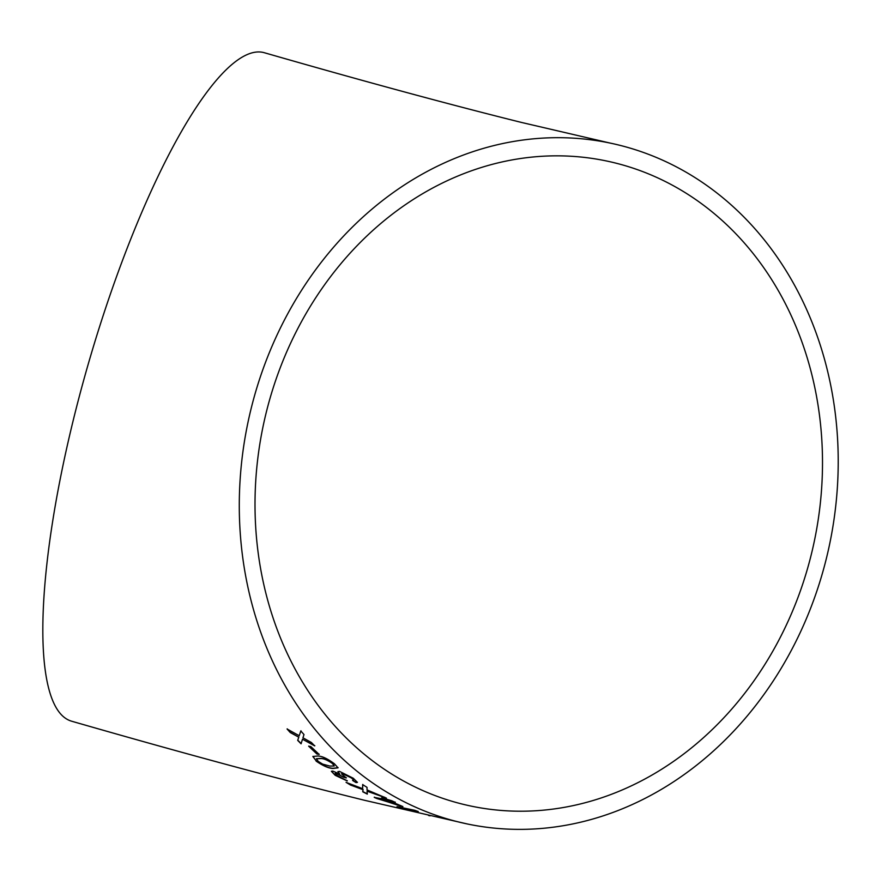 <?xml version="1.0" encoding="UTF-8"?>
<svg xmlns="http://www.w3.org/2000/svg" width="882" height="882" viewBox="0 0 882 882"><rect width="100%" height="100%" fill="white"/><g stroke="black" fill="none" stroke-linecap="round" stroke-linejoin="round"><path stroke-width="1.32" d="M413.658 811.33L404.518 808.673L418.277 811.55L414.683 810.282L397.021 806.622L413.658 811.33M467.251 823.953L364.652 800.316C279.859 779.401 182.188 753.03 71.64 721.211A347.85 82.864 -73.9 0 1 67.484 719.492A347.85 82.864 -73.9 0 1 90.89 355.016A347.85 82.864 -73.9 0 1 264.137 52.666C363.031 81.1 448.795 104.352 521.438 122.433L610.245 143.105A347.85 297.135 -78.1 0 1 829.543 544.602A347.85 297.135 -78.1 0 1 467.251 823.953A347.85 297.135 -78.1 0 1 438.343 816.082A347.85 297.135 -78.1 0 1 251.932 405.378A347.85 297.135 -78.1 0 1 610.245 143.105M416.668 810.999L405.036 808.783M303.992 734.552L300.817 730.957L299.207 735.72L287.08 729.006L290.288 732.567L298.733 737.176L297.708 740.406L301.071 743.791L302.493 739.226L314.709 745.896L311.368 742.479L302.945 737.804L303.992 734.552M319.119 754.408L310.773 746.514L308.667 746.216L317.013 754.099L319.119 754.408M316.098 761.089C323.077 765.885 328.71 768.343 332.988 768.476L338.015 767.847L334.454 763.823C327.663 758.729 322.128 756.117 317.851 755.984L312.856 756.491L316.208 760.901C323.187 765.697 328.821 768.156 333.087 768.299L332.988 768.476M332.79 771.066L331.378 771.309L335.226 775.333L347.232 780.945L337.211 775.587C334.995 774.01 334.598 773.26 336.02 773.349L343.881 777.362L346.284 777.924L341.521 773.867L342.679 773.723L351.124 777.803C353.682 779.666 354.178 780.548 352.602 780.449L356.063 782.61L357.419 782.367L353.296 778.255L339.559 771.397L337.905 771.64L339.724 774.054L332.79 771.066M353.517 780.063L352.602 780.449M335.237 773.404L336.119 773.161L343.44 777.053M367.022 789.908L367.022 787.35L362.667 784.627L362.612 788.673L346.075 782.356L350.529 785.035L362.998 789.688L362.756 791.793L367.287 794.098L367.066 791.176L386.448 798.144L367.022 789.908M347.188 782.786L350.617 784.837L363.086 789.489L362.756 791.793M381.73 797.802L385.191 799.456L374.233 797.35L376.68 798.464L402.876 806.567L390.935 801.506L395.246 802.355L391.773 800.746L381.73 797.802M428.487 815.464L430.107 815.828M443.613 798.629A329.592 281.534 -78.1 0 1 266.992 409.491A329.592 281.534 -78.1 0 1 606.496 160.976A329.592 281.534 -78.1 0 1 806.06 573.576A329.592 281.534 -78.1 0 1 471.01 806.082A329.592 281.534 -78.1 0 1 443.613 798.629M398.686 806.964L399.337 807.416M399.403 807.206L404.529 808.64M381.818 797.604L385.191 799.456M374.321 797.152L376.68 798.464M376.757 798.265L400.615 806.104M400.682 805.894L401.74 806.115M395.323 802.157L390.935 801.506M396.25 804.34L388.742 800.856L382.259 799.809L396.25 804.34L388.664 801.054L382.259 799.809M362.767 784.44L362.612 788.673M362.833 791.595L367.364 793.899M384.949 797.383L367.066 791.176M331.445 771.221L335.226 775.333M335.325 775.146L347.332 780.757M335.259 773.293L336.119 773.161M343.98 777.163L346.383 777.737M341.599 773.79L342.679 773.723M342.789 773.536L351.124 777.803M351.223 777.615C353.781 779.479 354.277 780.349 352.701 780.261L356.063 782.61M356.163 782.422L357.453 782.268M337.971 771.563L339.724 774.054M333.087 768.299L338.126 767.66M312.912 756.403L316.208 760.901M334.256 765.929L332.492 763.294C327.586 759.92 323.738 758.288 320.927 758.399L316.473 758.674M318.237 761.398L322.658 764.121L329.89 766.072L334.212 766.028L332.382 763.47C327.476 760.097 323.617 758.465 320.816 758.575L316.406 758.763L318.237 761.398M308.788 746.051L317.013 754.099M317.134 753.923L319.229 754.231M300.949 730.792L299.207 735.72M287.201 728.841L290.288 732.567M290.41 732.402L298.733 737.176M298.855 737.01L297.708 740.406M297.829 740.241L301.192 743.614M314.83 745.72L302.493 739.226"/></g></svg>

